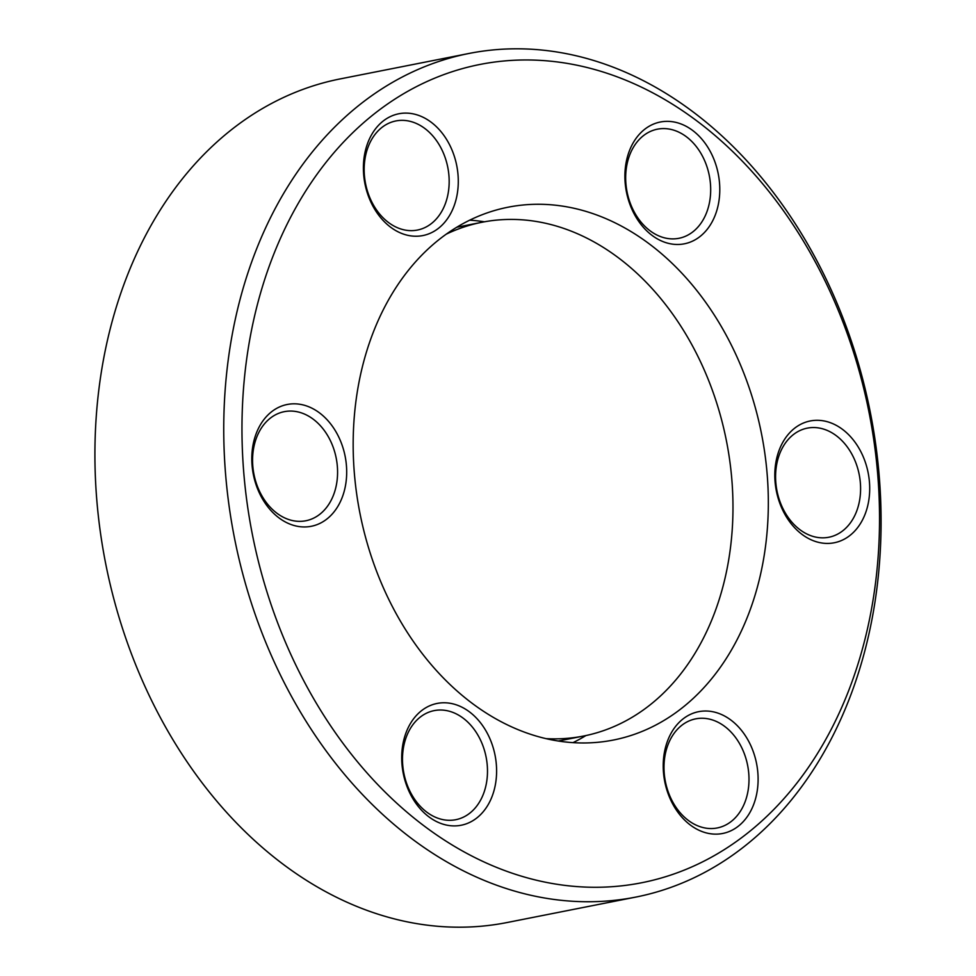 <?xml version="1.0" encoding="UTF-8"?>
<svg xmlns="http://www.w3.org/2000/svg" width="976" height="976" viewBox="0 0 976 976"><rect width="100%" height="100%" fill="white"/><g stroke="black" fill="none" stroke-linecap="round" stroke-linejoin="round"><path stroke-width="1.46" d="M254.943 253.162A429.989 324.069 -101.2 0 1 469.053 53.448A429.989 324.069 -101.2 0 1 805.054 239.62A429.989 324.069 -101.2 0 1 849.889 697.376A429.989 324.069 -101.2 0 1 635.779 897.09A429.989 324.069 -101.2 0 1 299.766 710.931A429.989 324.069 -101.2 0 1 254.943 253.162M469.053 53.448L340.221 78.91A429.989 324.069 78.8 0 0 126.111 278.624A429.989 324.069 78.8 0 0 170.946 736.38A429.989 324.069 78.8 0 0 506.947 922.552L635.779 897.09M272.219 258.189A417.057 314.321 -101.2 0 1 696.303 120.499A417.057 314.321 -101.2 0 1 849.279 689.056A417.057 314.321 -101.2 0 1 425.194 826.745A417.057 314.321 -101.2 0 1 272.219 258.189M572.985 742.651A271.572 204.679 78.8 0 0 585.954 735.55M748.629 613.904A271.572 204.679 -101.2 0 1 613.404 740.04A271.572 204.679 -101.2 0 1 401.185 622.456A271.572 204.679 -101.2 0 1 372.869 333.341A271.572 204.679 -101.2 0 1 508.093 207.205A271.572 204.679 -101.2 0 1 720.312 324.788A271.572 204.679 -101.2 0 1 748.629 613.904M715.286 214.976A62.074 46.787 -101.2 0 1 652.163 235.472A62.074 46.787 -101.2 0 1 629.398 150.841A62.074 46.787 -101.2 0 1 692.521 130.357A62.074 46.787 -101.2 0 1 715.286 214.976M629.703 155.013A55.608 41.907 78.8 0 0 635.498 214.208A55.608 41.907 78.8 0 0 678.954 238.29A55.608 41.907 78.8 0 0 706.648 212.463A55.608 41.907 78.8 0 0 700.853 153.256A55.608 41.907 78.8 0 0 657.397 129.186A55.608 41.907 78.8 0 0 629.703 155.013M453.779 206.741A62.074 46.787 -101.2 0 1 390.668 227.237A62.074 46.787 -101.2 0 1 367.891 142.606A62.074 46.787 -101.2 0 1 431.014 122.11A62.074 46.787 -101.2 0 1 453.779 206.741M368.196 146.778A55.608 41.907 78.8 0 0 373.991 205.973A55.608 41.907 78.8 0 0 417.447 230.043A55.608 41.907 78.8 0 0 445.141 204.216A55.608 41.907 78.8 0 0 439.346 145.021A55.608 41.907 78.8 0 0 395.89 120.951A55.608 41.907 78.8 0 0 368.196 146.778M342.186 497.455A62.074 46.787 -101.2 0 1 279.063 517.951A62.074 46.787 -101.2 0 1 256.298 433.32A62.074 46.787 -101.2 0 1 319.42 412.824A62.074 46.787 -101.2 0 1 342.186 497.455M256.603 437.492A55.608 41.907 78.8 0 0 262.398 496.686A55.608 41.907 78.8 0 0 305.854 520.757A55.608 41.907 78.8 0 0 333.548 494.93A55.608 41.907 78.8 0 0 327.753 435.735A55.608 41.907 78.8 0 0 284.297 411.665A55.608 41.907 78.8 0 0 256.603 437.492M492.099 796.404A62.074 46.787 -101.2 0 1 428.976 816.9A62.074 46.787 -101.2 0 1 406.211 732.268A62.074 46.787 -101.2 0 1 469.334 711.772A62.074 46.787 -101.2 0 1 492.099 796.404M406.516 736.441A55.608 41.907 78.8 0 0 412.311 795.635A55.608 41.907 78.8 0 0 455.768 819.706A55.608 41.907 78.8 0 0 483.462 793.878A55.608 41.907 78.8 0 0 477.654 734.684A55.608 41.907 78.8 0 0 434.21 710.613A55.608 41.907 78.8 0 0 406.516 736.441M753.606 804.639A62.074 46.787 -101.2 0 1 690.483 825.135A62.074 46.787 -101.2 0 1 667.718 740.503A62.074 46.787 -101.2 0 1 730.841 720.02A62.074 46.787 -101.2 0 1 753.606 804.639M668.023 744.676A55.608 41.907 78.8 0 0 673.818 803.87A55.608 41.907 78.8 0 0 717.275 827.953A55.608 41.907 78.8 0 0 744.969 802.126A55.608 41.907 78.8 0 0 739.161 742.919A55.608 41.907 78.8 0 0 695.717 718.848A55.608 41.907 78.8 0 0 668.023 744.676M865.2 513.925A62.074 46.787 -101.2 0 1 802.077 534.421A62.074 46.787 -101.2 0 1 779.312 449.79A62.074 46.787 -101.2 0 1 842.434 429.306A62.074 46.787 -101.2 0 1 865.2 513.925M779.617 453.962A55.608 41.907 78.8 0 0 785.412 513.156A55.608 41.907 78.8 0 0 828.868 537.239A55.608 41.907 78.8 0 0 856.562 511.412A55.608 41.907 78.8 0 0 850.755 452.205A55.608 41.907 78.8 0 0 807.311 428.135A55.608 41.907 78.8 0 0 779.617 453.962M446.3 234.13A261.873 197.359 -101.2 0 1 482.046 222.247A261.873 197.359 -101.2 0 1 686.677 335.622A261.873 197.359 -101.2 0 1 713.981 614.416A261.873 197.359 -101.2 0 1 583.587 736.038A261.873 197.359 -101.2 0 1 546.011 738.637M484.425 221.796A271.572 204.679 78.8 0 0 469.724 220.173M482.046 222.247L456.792 227.237M583.587 736.038L558.333 741.028"/></g></svg>
